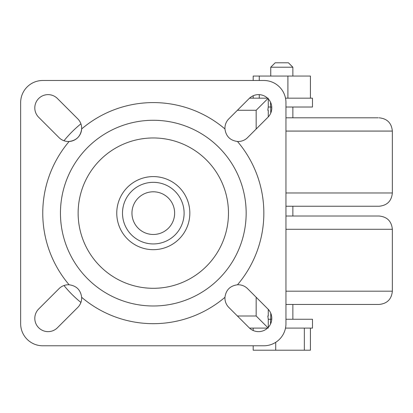 <?xml version="1.0" encoding="UTF-8"?>
<svg xmlns="http://www.w3.org/2000/svg" width="413" height="413" viewBox="0 0 413 413"><rect width="100%" height="100%" fill="white"/><g stroke="black" fill="none" stroke-linecap="round" stroke-linejoin="round"><path stroke-width="0.62" d="M153.3 234.476A21.342 21.342 0 0 1 131.959 213.134A21.342 21.342 0 0 1 153.3 191.792A21.342 21.342 0 0 1 174.642 213.134A21.342 21.342 0 0 1 153.3 234.476M153.3 137.963A75.171 75.171 0 0 0 78.134 213.134A75.171 75.171 0 0 0 153.3 288.3A75.171 75.171 0 0 1 78.134 213.134A75.171 75.171 0 0 1 153.3 137.963A75.171 75.171 0 0 1 228.472 213.134A75.171 75.171 0 0 1 153.3 288.3A75.171 75.171 0 0 0 228.472 213.134A75.171 75.171 0 0 0 153.3 137.963A75.171 75.171 0 0 1 228.472 213.134A75.171 75.171 0 0 1 153.3 288.3A75.171 75.171 0 0 1 78.134 213.134A75.171 75.171 0 0 1 153.3 137.963M48.063 331.634A13.268 13.268 0 0 0 57.443 327.746L77.783 307.411A13.268 13.268 0 0 0 81.65 297.308C80.643 289.952 76.472 285.781 69.126 284.784A13.268 13.268 0 0 0 59.023 288.651L38.683 308.991A13.268 13.268 0 0 0 48.063 331.634M258.538 331.634A13.268 13.268 0 0 0 267.918 308.991L247.578 288.651A13.268 13.268 0 0 0 237.48 284.784C230.124 285.786 225.947 289.962 224.951 297.308A13.268 13.268 0 0 0 228.817 307.411L249.158 327.746A13.268 13.268 0 0 0 258.538 331.634M238.198 141.499A13.268 13.268 0 0 0 247.578 137.617L267.918 117.277A13.268 13.268 0 0 0 267.918 98.516A13.268 13.268 0 0 0 249.158 98.516L228.817 118.856A13.268 13.268 0 0 0 224.951 128.954C225.957 136.311 230.134 140.487 237.48 141.483A13.268 13.268 0 0 0 238.198 141.499M69.126 284.784A110.545 110.545 0 0 1 69.126 141.483A13.268 13.268 0 0 0 77.783 118.856L57.443 98.516A13.268 13.268 0 0 0 38.683 98.516A13.268 13.268 0 0 0 38.683 117.277L59.023 137.617A13.268 13.268 0 0 0 69.126 141.483C76.477 140.477 80.654 136.3 81.65 128.954A110.545 110.545 0 0 1 224.951 128.954M153.3 305.987A92.858 92.858 0 0 0 246.158 213.134A92.858 92.858 0 0 0 153.3 120.276A92.858 92.858 0 0 0 60.448 213.134A92.858 92.858 0 0 0 153.3 305.987A92.858 92.858 0 0 1 60.448 213.134A92.858 92.858 0 0 1 153.3 120.276M285.951 323.673L285.951 102.589A22.111 22.111 0 0 0 263.845 80.483L42.761 80.483A22.111 22.111 0 0 0 20.65 102.589L20.65 323.673A22.111 22.111 0 0 0 42.761 345.784L263.845 345.784A22.111 22.111 0 0 0 285.951 323.673M285.951 216.014L379.082 216.014C387.141 216.799 391.565 221.223 392.35 229.277L285.951 229.277M285.951 291.18L392.35 291.18C391.565 299.239 387.141 303.663 379.082 304.448L285.951 304.448M285.951 117.813L378.236 117.813M285.951 192.979L392.35 192.979C391.565 201.038 387.141 205.457 379.082 206.247L285.951 206.247M361.396 206.247L378.236 206.247M270.752 67.216L275.177 62.797L288.439 62.797L292.863 67.216L270.752 67.216L270.752 76.059M292.863 67.216L292.863 76.059M270.752 107.013L270.752 113.069M270.752 313.199L270.752 319.254M292.863 107.013L292.863 117.813M292.863 206.247L292.863 216.014M292.863 304.448L292.863 319.254M285.951 107.013L312.481 107.013L312.481 98.17L285.507 98.17M267.557 98.17L249.519 98.17M249.519 328.098L267.557 328.098L253.19 328.098L253.19 330.508M285.951 319.254L312.481 319.254L312.481 328.098L285.507 328.098M267.82 315.997L268.264 315.997L267.82 315.997L268.264 319.254L268.264 327.385M268.264 98.877L268.264 107.013L267.82 110.271L268.264 110.271L267.82 110.271M268.264 319.254L270.536 319.254L270.536 324.029M271.775 319.254L270.536 319.254M270.536 102.238L270.536 107.013L271.775 107.013M270.536 107.013L268.264 107.013M237.403 315.997L256.163 315.997L268.264 328.098M80.912 123.823A114.964 114.964 0 0 0 63.989 140.745A114.964 114.964 0 0 1 80.912 123.823M63.989 285.522A114.964 114.964 0 0 0 80.912 302.445A114.964 114.964 0 0 1 63.989 285.522M268.264 98.17L256.163 110.271L237.403 110.271M268.264 315.997L268.264 309.352L268.264 315.997M268.264 116.915L268.264 110.271M310.426 328.098L310.426 350.203L253.19 350.203L253.19 345.784M275.719 350.203L275.719 342.325M304.34 350.203L304.34 328.098M253.19 80.483L253.19 76.059L310.426 76.059L310.426 98.17M253.19 95.759L253.19 98.17M259.276 76.059L259.276 80.483M259.276 94.649L259.276 98.17M287.897 76.059L287.897 98.17M153.3 182.329A30.805 30.805 0 0 0 122.496 213.134A30.805 30.805 0 0 0 153.3 243.938A30.805 30.805 0 0 0 184.105 213.134A30.805 30.805 0 0 0 153.3 182.329M153.3 249.674A36.54 36.54 0 0 1 116.76 213.134A36.54 36.54 0 0 1 153.3 176.594A36.54 36.54 0 0 1 189.841 213.134A36.54 36.54 0 0 1 153.3 249.674M224.951 297.308A110.545 110.545 0 0 1 81.65 297.308M237.48 141.483A110.545 110.545 0 0 1 237.48 284.784M392.35 192.979L392.35 131.076L285.951 131.076M256.163 315.997L256.163 297.236M256.163 129.026L256.163 110.271M392.35 291.18L392.35 229.277M392.35 131.076C391.565 123.022 387.141 118.598 379.082 117.813"/></g></svg>
